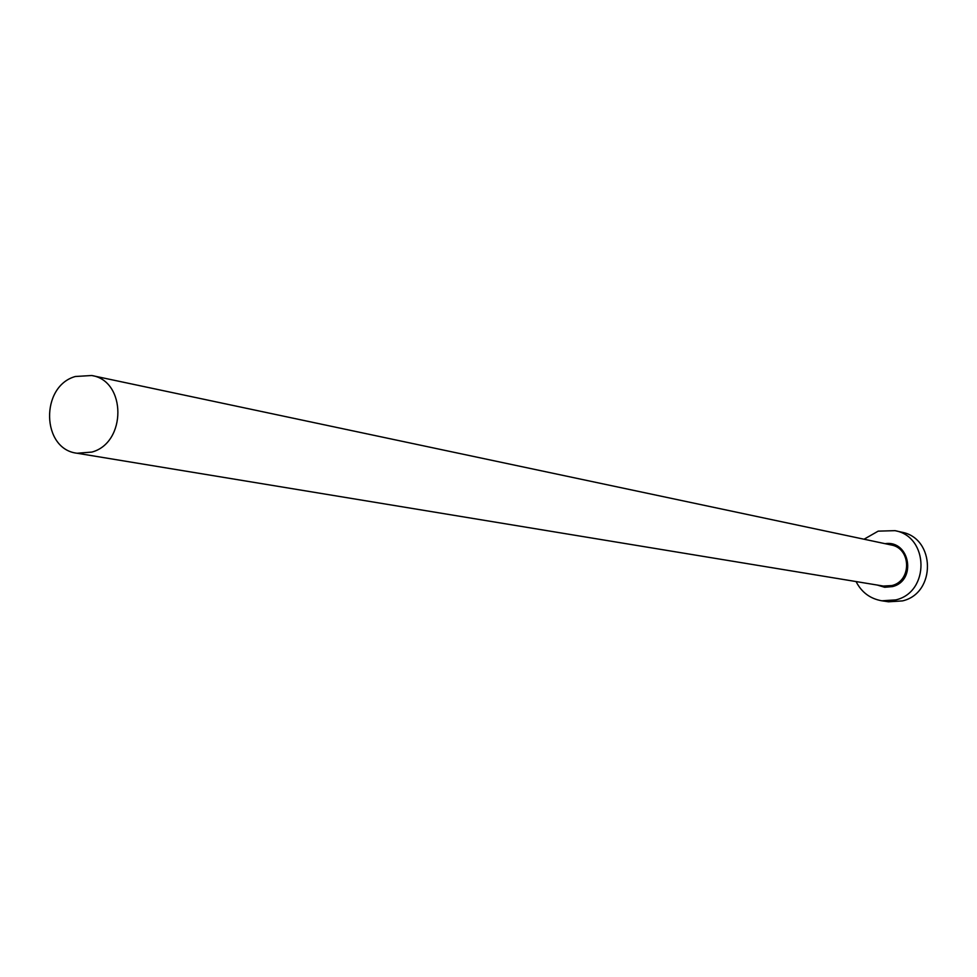 <?xml version="1.0" encoding="UTF-8"?>
<svg xmlns="http://www.w3.org/2000/svg" width="977" height="977" viewBox="0 0 977 977"><rect width="100%" height="100%" fill="white"/><g stroke="black" fill="none" stroke-linecap="round" stroke-linejoin="round"><path stroke-width="1.47" d="M91.85 452.082C126.656 442.837 126.485 380.798 91.728 375.51L75.339 376.499C40.045 386.257 41.4 449.298 77.085 453.243L91.85 452.082M856.072 581.571C861.555 592.306 870.128 598.718 881.791 600.794L895.824 599.89C929.86 592.16 929.139 536.617 894.993 530.658L878.176 531.146L864.047 539.219M881.791 600.794L888.533 601.795L902.467 600.904C936.271 593.234 935.551 538.095 901.637 532.172L894.993 530.658M885.089 543.676C909.978 539.817 917.024 580.827 892.416 586.603L884.698 587.275L877.297 585.064M77.085 453.243L883.33 586.053L891.891 585.565C911.968 580.973 911.285 548.158 891.073 544.946L91.728 375.51"/></g></svg>
